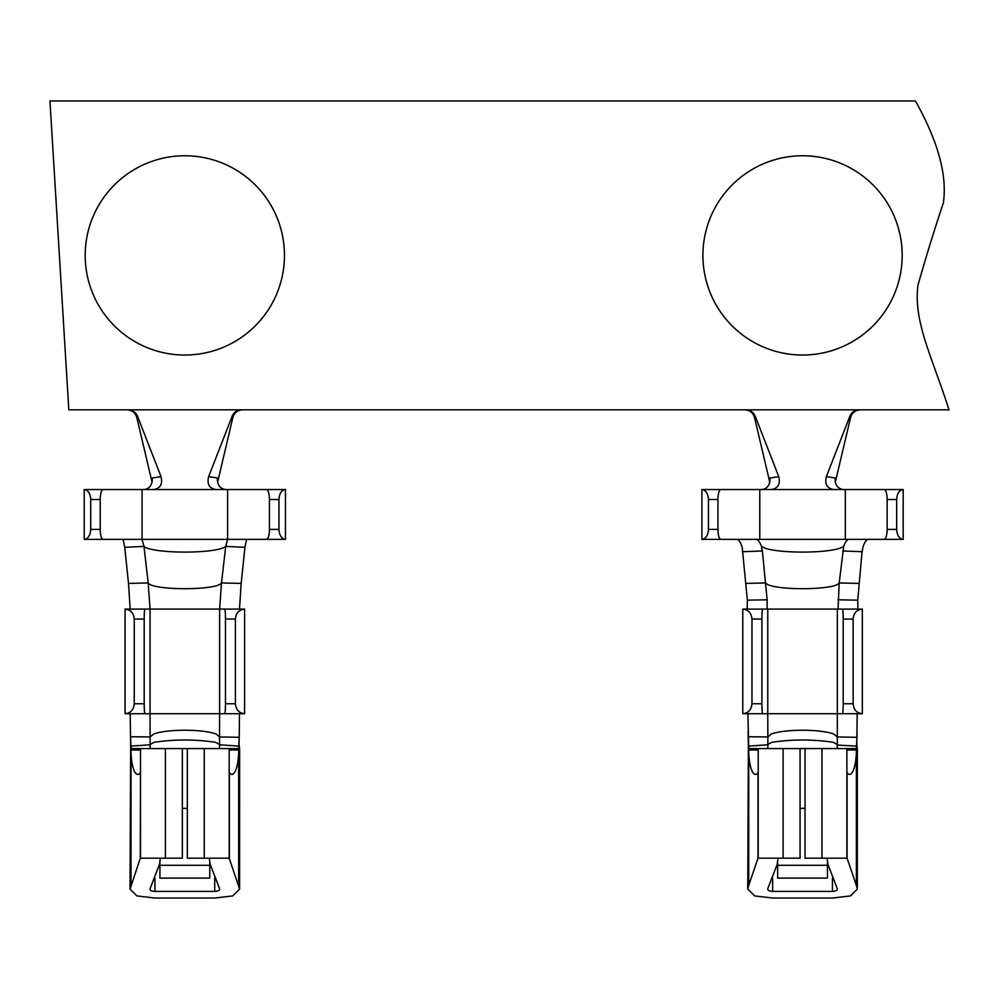 <?xml version="1.0" encoding="UTF-8"?>
<svg xmlns="http://www.w3.org/2000/svg" width="999" height="999" viewBox="0 0 999 999"><rect width="100%" height="100%" fill="white"/><g stroke="black" fill="none" stroke-linecap="round" stroke-linejoin="round"><path stroke-width="1.5" d="M242.607 409.827C237.55 410.164 234.29 412.749 232.829 417.57L232.168 416.208C233.953 412.175 237.063 410.052 241.496 409.827L128.184 409.827C132.592 410.04 135.702 412.162 137.5 416.208L136.838 417.57C135.377 412.749 132.118 410.164 127.06 409.827M215.909 489.535C209.315 488.361 206.893 484.078 208.616 476.673L217.357 477.959C217.245 484.827 219.942 488.686 225.474 489.535M154.945 878.183L154.945 891.395C151.136 891.133 149.538 890.134 150.162 888.411L149.962 889.098M159.927 862.312L159.927 878.096L209.74 878.096L209.74 862.312M187.325 808.353L182.342 808.353L187.325 808.353M154.945 891.395L214.723 891.395C218.531 891.133 220.13 890.134 219.518 888.411L210.215 864.397L209.278 858.178M204.258 748.576L204.258 858.178L229.171 858.178L229.171 748.576L182.342 748.576L182.342 858.178L140.31 858.178L130.057 889.073L136.913 895.916L154.945 898.026L214.723 898.026L232.755 895.916L239.61 889.073L239.635 748.576M187.325 748.576L187.325 858.178L204.258 858.178M229.171 858.178L239.61 889.073M229.171 771.665L229.358 772.589A24.413 6.756 90 0 0 231.905 774.4A24.413 6.756 90 0 0 238.661 749.475L238.661 885.426M130.657 743.556L130.032 889.073M130.419 736.725L150.087 736.95L150.062 713.711L224.738 713.711A9.965 0.737 -90 0 0 225.474 703.746L225.474 619.055A9.965 0.737 -90 0 0 224.738 609.09L244.618 609.09C239.036 609.702 235.964 613.024 235.414 619.055L235.414 703.746C235.964 709.789 239.036 713.111 244.618 713.711L244.618 609.09M144.193 703.746L134.253 703.746C133.704 709.789 130.632 713.111 125.062 713.711L144.93 713.711A9.965 0.737 90 0 1 144.193 703.746L144.193 619.055A9.965 0.737 90 0 1 144.93 609.09L219.618 609.09L221.491 582.941L225.724 546.391L227.61 539.348L266.458 539.348A9.965 2.985 -90 0 0 269.443 529.395L269.443 499.5A9.965 2.985 -90 0 0 266.458 489.535L285.464 489.535C281.518 490.134 279.345 493.456 278.946 499.5L278.946 529.395C279.345 535.427 281.518 538.748 285.464 539.348L285.464 489.535M144.206 489.535C149.725 488.698 152.422 484.827 152.31 477.959L161.051 476.673L137.5 416.208M100.225 529.395L90.722 529.395C90.322 535.427 88.162 538.748 84.203 539.348L103.222 539.348A9.965 2.985 90 0 1 100.225 529.395L100.225 499.5A9.965 2.985 90 0 1 103.222 489.535L266.458 489.535M208.616 476.673L232.168 416.208M161.051 476.673C162.787 484.065 160.352 488.349 153.759 489.535M217.582 482.33L232.829 417.57M152.085 482.33L136.838 417.57M266.458 539.348L285.464 539.348M835.289 482.33L850.549 417.57L849.887 416.208C851.672 412.175 854.782 410.052 859.202 409.827L949.05 409.827C931.792 356.144 913.186 321.416 918.006 285.027C926.011 256.855 934.465 229.458 943.381 202.834C947.327 175.175 938.024 141.221 915.446 100.974L49.95 100.974L68.819 409.827L128.184 409.827M241.496 409.827L745.891 409.827C750.299 410.04 753.408 412.162 755.219 416.208L754.557 417.57C753.096 412.749 749.837 410.164 744.779 409.827M902.184 255.407A99.625 99.625 0 0 1 752.734 341.683A99.625 99.625 0 0 1 752.734 169.118A99.625 99.625 0 0 1 902.184 255.407M833.628 489.535C827.035 488.361 824.612 484.078 826.335 476.673L849.887 416.208M826.335 476.673L835.077 477.959C834.952 484.827 837.661 488.686 843.181 489.535M769.804 482.33L754.557 417.57M860.326 409.827C855.269 410.164 852.01 412.749 850.549 417.57M761.912 489.535C767.432 488.698 770.142 484.827 770.029 477.959L778.77 476.673L755.219 416.208M720.928 489.535A9.965 2.985 90 0 0 717.944 499.5L717.944 529.395A9.965 2.985 90 0 0 720.928 539.348L701.922 539.348C705.868 538.748 708.041 535.427 708.441 529.395L708.441 499.5C708.041 493.456 705.868 490.134 701.922 489.535L903.183 489.535C899.225 490.134 897.052 493.456 896.665 499.5L896.665 529.395C897.052 535.427 899.225 538.748 903.183 539.348L903.183 489.535M767.145 599.8L767.07 609.09L747.215 609.09L747.352 600.162L767.145 599.8L762.362 550.936L743.056 551.723M761.912 619.055L761.912 703.746A9.965 0.737 90 0 0 762.649 713.711L767.769 713.711L767.769 609.09L762.649 609.09A9.965 0.737 90 0 0 761.912 619.055L751.972 619.055C751.41 613.024 748.351 609.702 742.769 609.09L742.769 713.711C748.351 713.111 751.41 709.789 751.972 703.746L751.972 619.055M767.769 609.09L838.036 609.09L839.21 582.941L843.718 546.191C845.391 541.92 847.027 539.647 848.626 539.348L903.183 539.348M284.465 255.407A99.625 99.625 0 0 1 135.015 341.683A99.625 99.625 0 0 1 135.015 169.118A99.625 99.625 0 0 1 284.465 255.407M859.202 409.827L745.891 409.827M778.77 476.673C780.506 484.065 778.071 488.349 771.478 489.535M846.89 771.665L847.077 772.589A24.413 6.756 90 0 0 849.625 774.4A24.413 6.756 90 0 0 856.368 749.475L856.38 885.426L857.329 889.073L857.342 748.576M219.518 748.576L219.618 713.711L239.485 713.711L239.248 736.725M219.605 744.792L239.011 746.103L239.298 731.643M150.112 744.467L154.146 742.307C174.6 739.235 195.067 739.235 215.522 742.307L219.555 744.467M150.162 748.576L150.087 736.95L153.646 734.003C167.133 728.983 202.547 728.983 216.034 734.003L219.58 736.95L239.236 737.299L238.661 748.576L239.56 748.576L239.011 743.556M150.062 744.792L130.657 746.103L130.182 713.711M182.342 748.576L131.006 748.576L130.37 731.643M140.497 771.665L140.31 858.178M758.216 771.665L758.016 772.614A24.413 6.756 -90 0 1 755.481 774.4A24.413 6.756 -90 0 1 748.738 748.95L748.726 885.426L747.764 889.073L754.682 895.928L772.664 898.026L832.442 898.026L850.424 895.928L857.329 889.073M847.077 772.589L847.077 858.178L856.38 885.426M826.997 858.178L827.934 864.397L837.424 889.098M837.224 888.411C837.849 890.134 836.25 891.133 832.442 891.395L772.664 891.395C768.855 891.133 767.257 890.134 767.869 888.411L767.682 889.098M778.109 858.178L777.172 864.397L767.869 888.411M748.726 885.426L758.016 858.178L800.062 858.178L800.062 748.576L758.216 748.576L758.216 858.178M805.044 808.353L800.062 808.353L805.044 808.353M777.647 862.312L777.647 878.096L827.459 878.096L827.459 862.312M720.928 539.348L848.626 539.348M846.89 748.576L821.977 748.576L821.977 858.178L846.89 858.178L846.89 748.576L857.279 748.576L856.73 743.556M762.649 713.711L742.769 713.711M748.139 736.725L767.806 736.95L771.353 734.003C784.839 728.983 820.254 728.983 833.74 734.003L837.299 736.95L837.324 713.711L862.324 713.711L862.324 609.09C856.755 609.702 853.683 613.024 853.134 619.055L853.134 703.746C853.683 709.789 856.755 713.111 862.324 713.711M767.869 748.576L767.769 713.711L837.324 713.711L837.324 609.09M856.38 748.576L856.967 736.725M837.224 748.576L837.274 745.067L856.73 746.103L857.204 713.711M837.324 744.792L837.299 736.95L856.955 737.299L857.017 731.643M747.751 889.073L748.376 743.556M758.216 748.576L748.726 748.576L747.901 713.711M748.089 731.643L748.376 746.103L767.781 744.792M821.977 748.576L800.062 748.576M868.044 539.348C866.295 539.735 864.585 542.32 862.911 547.102L862.187 551.735M837.961 599.8L857.754 600.162L862.05 551.723L842.731 550.948M747.352 600.162L742.182 547.102C740.509 542.307 738.798 539.722 737.062 539.348M756.48 539.348C758.066 539.647 759.702 541.92 761.388 546.191L762.212 550.948M857.754 600.162L857.879 609.09M843.718 546.191L843.431 546.391C834.577 553.983 770.516 553.983 761.663 546.391L761.388 546.191M767.831 744.467L771.865 742.307C792.319 739.235 812.774 739.235 833.241 742.307L837.274 744.467M160.389 858.178L159.453 864.397L150.162 888.411M219.705 889.098L219.518 888.411M144.93 713.711L150.062 713.711L150.062 609.09L148.177 582.941L143.956 546.391L142.07 539.348L227.61 539.348L227.61 489.535M224.738 713.711L244.618 713.711M103.222 489.535L84.203 489.535C88.162 490.134 90.322 493.456 90.722 499.5L90.722 529.395M144.93 609.09L125.062 609.09C130.632 609.702 133.704 613.024 134.253 619.055L134.253 703.746M229.171 748.576L238.661 748.576M125.062 713.711L125.062 609.09M130.182 609.09L128.509 583.416L124.738 547.302L123.064 539.348M239.485 609.09L241.171 583.416L244.93 547.302L246.616 539.348M124.738 547.302L143.956 546.391C152.81 553.983 216.87 553.983 225.724 546.391L244.93 547.302M84.203 539.348L84.203 489.535M131.006 885.426L131.006 749.475A24.413 6.756 -90 0 0 137.762 774.4A24.413 6.756 -90 0 0 140.31 772.614M140.497 748.576L140.497 858.178M103.222 539.348L142.07 539.348L142.07 489.535M219.618 713.711L219.618 609.09L224.738 609.09M821.977 858.178L805.044 858.178L805.044 748.576M762.649 609.09L742.769 609.09M884.165 539.348A9.965 2.985 -90 0 0 887.162 529.395L887.162 499.5A9.965 2.985 -90 0 0 884.165 489.535M842.457 713.711A9.965 0.737 -90 0 0 843.193 703.746L843.193 619.055A9.965 0.737 -90 0 0 842.457 609.09L862.324 609.09M701.922 539.348L701.922 489.535M838.036 609.09L842.457 609.09M214.723 878.183L214.723 891.395M229.37 772.589L229.37 858.178M269.443 529.395L278.946 529.395M717.944 529.395L708.441 529.395M746.216 583.416L765.883 582.941C769.867 590.609 835.226 590.609 839.21 582.941L858.878 583.416M846.89 749.987L856.38 749.987M140.497 749.987L131.006 749.987M827.459 865.284L777.647 865.284M845.316 539.348L845.316 489.535M759.777 539.348L759.777 489.535M761.912 703.746L751.972 703.746M758.016 772.614L758.016 858.178M772.664 878.183L772.664 891.395M832.442 878.183L832.442 891.395M159.927 865.284L209.74 865.284M269.443 499.5L278.946 499.5M225.474 703.746L235.414 703.746M225.474 619.055L235.414 619.055M100.225 499.5L90.722 499.5M144.193 619.055L134.253 619.055M229.171 749.987L238.661 749.987M128.509 583.416L148.177 582.941C152.16 590.609 217.507 590.609 221.491 582.941L241.171 583.416M165.409 748.576L165.409 858.178M717.944 499.5L708.441 499.5M887.162 529.395L896.665 529.395M887.162 499.5L896.665 499.5M843.193 703.746L853.134 703.746M843.193 619.055L853.134 619.055M758.216 749.987L748.726 749.987M783.116 748.576L783.116 858.178"/></g></svg>
